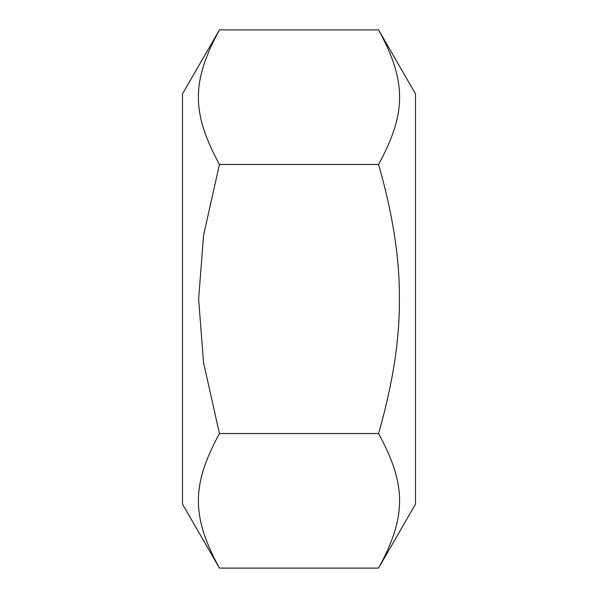 <?xml version="1.0" encoding="UTF-8"?>
<svg xmlns="http://www.w3.org/2000/svg" width="598" height="598" viewBox="0 0 598 598"><rect width="100%" height="100%" fill="white"/><g stroke="black" fill="none" stroke-linecap="round" stroke-linejoin="round"><path stroke-width="0.9" d="M378.564 29.9L415.52 93.916L415.52 504.084L378.564 568.1L219.436 568.1C191.39 516.65 191.39 485 219.436 433.55L203.544 362.59L198.626 299L203.544 235.41L219.436 164.45C191.39 113 191.39 81.35 219.436 29.9L378.564 29.9C406.61 81.35 406.61 113 378.564 164.45L219.436 164.45M378.564 164.45C392.841 214.241 399.778 259.091 399.374 299C399.778 338.909 392.841 383.759 378.564 433.55C406.61 485 406.61 516.65 378.564 568.1M378.564 433.55L219.436 433.55M219.436 29.9L182.48 93.916L182.48 504.084L219.436 568.1"/></g></svg>
